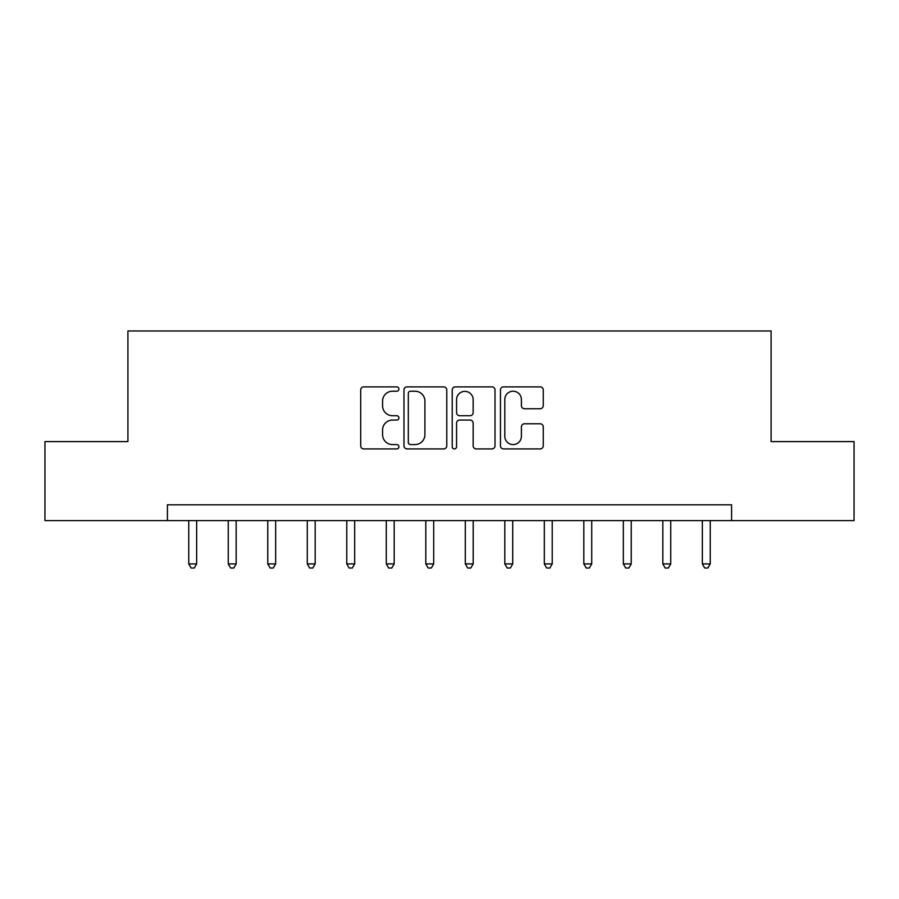 <?xml version="1.0" encoding="UTF-8"?>
<svg xmlns="http://www.w3.org/2000/svg" width="899" height="899" viewBox="0 0 899 899"><rect width="100%" height="100%" fill="white"/><g stroke="black" fill="none" stroke-linecap="round" stroke-linejoin="round"><path stroke-width="1.35" d="M398.931 389.042A2.169 2.169 0 0 0 396.762 386.873L363.803 386.873A3.102 3.102 0 0 0 360.701 389.975L360.701 445.814A3.102 3.102 0 0 0 363.803 448.916L396.762 448.916A2.169 2.169 0 0 0 398.931 446.747A2.169 2.169 0 0 0 396.762 444.578L392.492 444.578A9.923 9.923 0 0 1 382.569 434.644L382.569 429.992A9.923 9.923 0 0 1 392.492 420.069L396.762 420.069A2.169 2.169 0 0 0 398.931 417.889A2.169 2.169 0 0 0 396.762 415.72L392.492 415.72A9.923 9.923 0 0 1 382.569 405.797L382.569 401.145A9.923 9.923 0 0 1 392.492 391.211L396.762 391.211A2.169 2.169 0 0 0 398.931 389.042M540.164 408.742A3.102 3.102 0 0 0 543.266 405.64L543.266 389.975A3.102 3.102 0 0 0 540.164 386.873L503.552 386.873A3.102 3.102 0 0 0 500.451 389.975L500.451 445.814A3.102 3.102 0 0 0 503.552 448.916L540.164 448.916A3.102 3.102 0 0 0 543.266 445.814L543.266 426.89A3.102 3.102 0 0 0 540.164 423.789L524.499 423.789A3.102 3.102 0 0 0 521.398 426.89L521.398 436.273A8.293 8.293 0 0 1 513.093 444.578A8.293 8.293 0 0 1 504.8 436.273L504.8 399.516A8.293 8.293 0 0 1 513.093 391.211A8.293 8.293 0 0 1 521.398 399.516L521.398 405.64A3.102 3.102 0 0 0 524.499 408.742L540.164 408.742M167.416 520.611L44.95 520.611L44.95 441.6L127.916 441.6L127.916 330.978L771.084 330.978L771.084 441.6L854.05 441.6L854.05 520.611L731.584 520.611L731.584 504.811L167.416 504.811L167.416 520.611L731.584 520.611M446.781 389.975A3.102 3.102 0 0 0 443.679 386.873L407.078 386.873A3.102 3.102 0 0 0 403.977 389.975L403.977 445.814A3.102 3.102 0 0 0 407.078 448.916L443.679 448.916A3.102 3.102 0 0 0 446.781 445.814L446.781 389.975M455.321 386.873L491.922 386.873A3.102 3.102 0 0 1 495.023 389.975L495.023 445.814A3.102 3.102 0 0 1 491.922 448.916L476.256 448.916A3.102 3.102 0 0 1 473.155 445.814L473.155 423.171A3.102 3.102 0 0 0 470.053 420.069L459.659 420.069A3.102 3.102 0 0 0 456.557 423.171L456.557 446.747A2.169 2.169 0 0 1 454.388 448.916A2.169 2.169 0 0 1 452.219 446.747L452.219 389.975A3.102 3.102 0 0 1 455.321 386.873M410.483 391.211A2.169 2.169 0 0 0 408.315 393.391L408.315 442.398A2.169 2.169 0 0 0 410.483 444.578L414.99 444.578A9.923 9.923 0 0 0 424.912 434.644L424.912 401.145A9.923 9.923 0 0 0 414.99 391.211L410.483 391.211M473.155 399.673A8.293 8.293 0 0 0 464.862 391.368A8.293 8.293 0 0 0 456.557 399.673L456.557 412.619A3.102 3.102 0 0 0 459.659 415.72L470.053 415.72A3.102 3.102 0 0 0 473.155 412.619L473.155 399.673M188.756 520.611L188.756 563.909L196.656 563.909L196.656 520.611M196.656 563.909L194.285 568.022L191.127 568.022L188.756 563.909M228.256 520.611L228.256 563.909L236.167 563.909L236.167 520.611M236.167 563.909L233.796 568.022L230.627 568.022L228.256 563.909M267.767 520.611L267.767 563.909L275.667 563.909L275.667 520.611M275.667 563.909L273.296 568.022L270.138 568.022L267.767 563.909M307.278 520.611L307.278 563.909L315.178 563.909L315.178 520.611M315.178 563.909L312.807 568.022L309.649 568.022L307.278 563.909M346.778 520.611L346.778 563.909L354.678 563.909L354.678 520.611M354.678 563.909L352.318 568.022L349.149 568.022L346.778 563.909M386.289 520.611L386.289 563.909L394.189 563.909L394.189 520.611M394.189 563.909L391.818 568.022L388.66 568.022L386.289 563.909M425.8 520.611L425.8 563.909L433.7 563.909L433.7 520.611M433.7 563.909L431.329 568.022L428.171 568.022L425.8 563.909M465.3 520.611L465.3 563.909L473.2 563.909L473.2 520.611M473.2 563.909L470.829 568.022L467.671 568.022L465.3 563.909M504.811 520.611L504.811 563.909L512.711 563.909L512.711 520.611M512.711 563.909L510.34 568.022L507.182 568.022L504.811 563.909M544.311 520.611L544.311 563.909L552.222 563.909L552.222 520.611M552.222 563.909L549.851 568.022L546.682 568.022L544.311 563.909M583.822 520.611L583.822 563.909L591.722 563.909L591.722 520.611M591.722 563.909L589.351 568.022L586.193 568.022L583.822 563.909M623.333 520.611L623.333 563.909L631.233 563.909L631.233 520.611M631.233 563.909L628.862 568.022L625.704 568.022L623.333 563.909M662.833 520.611L662.833 563.909L670.733 563.909L670.733 520.611M670.733 563.909L668.373 568.022L665.204 568.022L662.833 563.909M702.344 520.611L702.344 563.909L710.244 563.909L710.244 520.611M710.244 563.909L707.873 568.022L704.715 568.022L702.344 563.909"/></g></svg>
